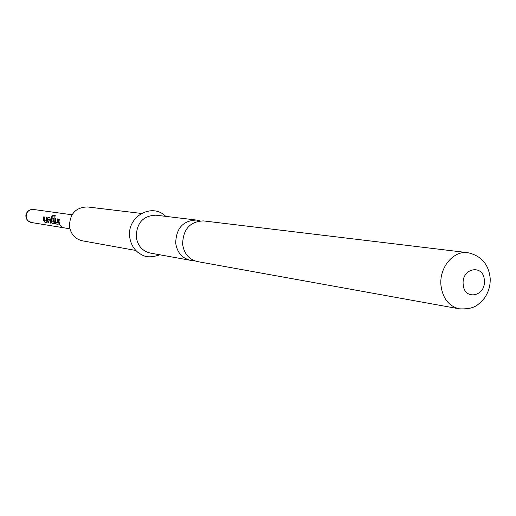 <?xml version="1.0" encoding="UTF-8"?>
<svg xmlns="http://www.w3.org/2000/svg" width="516" height="516" viewBox="0 0 516 516"><rect width="100%" height="100%" fill="white"/><g stroke="black" fill="none" stroke-linecap="round" stroke-linejoin="round"><path stroke-width="0.77" d="M61.481 226.724L60.024 225.369L61.533 226.647M61.443 226.511L60.166 225.369M199.937 220.867L196.448 220.055C183.038 220.564 176.117 228.291 175.704 243.217C177.188 252.576 182.09 258.271 190.404 260.309L193.977 260.554M46.117 220.932L46.176 217.217L46.743 217.3L46.833 222.538L44.866 222.228L43.737 220.667L43.725 216.849L44.286 216.933L44.241 220.538L46.117 220.932L46.356 217.268L46.737 217.32M46.943 222.428L45.027 222.125L43.912 220.603L43.725 216.849M50.987 223.067L49.8 219.597L47.736 219.203L48.569 222.815L48.001 222.725L47.137 218.997L47.911 217.475L49.904 217.771L51.065 223.209L50.491 223.118L49.613 219.597M48.498 222.673L47.137 218.997M53.612 222.099L53.419 220.177L51.735 219.81L51.993 218.081L53.651 218.326L54.315 223.686L52.251 223.396L50.884 220.693L51.613 216.578L52.954 215.404L55.386 215.752L54.528 217.113L52.239 216.778L51.684 221.693L53.793 222.041L53.606 220.177L51.922 219.81L52.174 218.133L53.677 218.352M54.386 223.609L52.413 223.293L51.278 221.751L51.613 216.578M57.347 222.68L57.405 218.881L57.992 218.971L58.076 224.318L56.018 223.996L54.857 222.396L54.851 218.507L55.431 218.59L55.386 222.267L57.347 222.68L57.586 218.932L57.986 218.997M58.192 224.208L56.186 223.892L55.038 222.338L54.851 218.507M59.804 224.466L58.637 221.835L58.663 219.068L59.256 219.158L59.043 221.951L59.882 224.608L59.288 224.512L58.45 221.861L58.663 219.068M182.619 244.313C183.038 229.233 190.011 221.429 203.536 220.906L467.735 252.672C453.429 250.37 439.077 267.707 440.961 285.335C442.683 298.358 448.797 306.188 459.298 308.832L197.422 261.573C189.043 259.522 184.109 253.769 182.619 244.313M135.856 250.466L82.36 240.811C75.104 239.05 70.808 234.225 69.473 226.35C69.763 213.798 75.755 207.329 87.449 206.948L141.416 213.437M190.404 260.309L150.279 253.066C142.345 251.131 137.662 245.758 136.23 236.954C136.598 222.906 143.177 215.649 155.967 215.185L196.448 220.055M58.843 219.119L59.25 219.184M55.031 218.558L55.425 218.616M51.774 216.668L52.954 215.404M53.096 215.527L55.309 215.843M47.317 219.003L47.911 217.475M48.091 217.526L49.929 217.797M49.8 219.597L47.736 219.203M43.899 216.901L44.279 216.959M31.67 209.464L33.327 209.457L30.141 209.799L27.877 211.192L26.348 213.36L25.8 215.952L26.322 218.552L27.825 220.738L31.366 222.506C28.464 221.848 26.742 219.977 26.2 216.901C26.116 212.876 27.941 210.399 31.67 209.464M463.187 284.342C461.394 267.862 483.608 263.74 484.324 280.265C486.156 296.539 464.045 300.976 463.187 284.342M72.027 214.779L33.327 209.457M69.918 228.794L31.366 222.506M459.298 308.832C475.359 309.542 478.209 304.421 483.744 299.016C488.368 292.875 490.51 285.974 490.181 278.324C488.704 264.231 481.222 255.678 467.735 252.672M165.668 216.352C152.13 202.356 126.884 216.462 129.697 236.883M159.895 254.801C146.505 259.277 142.532 255.291 137.946 252.395C133.302 248.506 130.554 243.378 129.709 236.999"/></g></svg>
